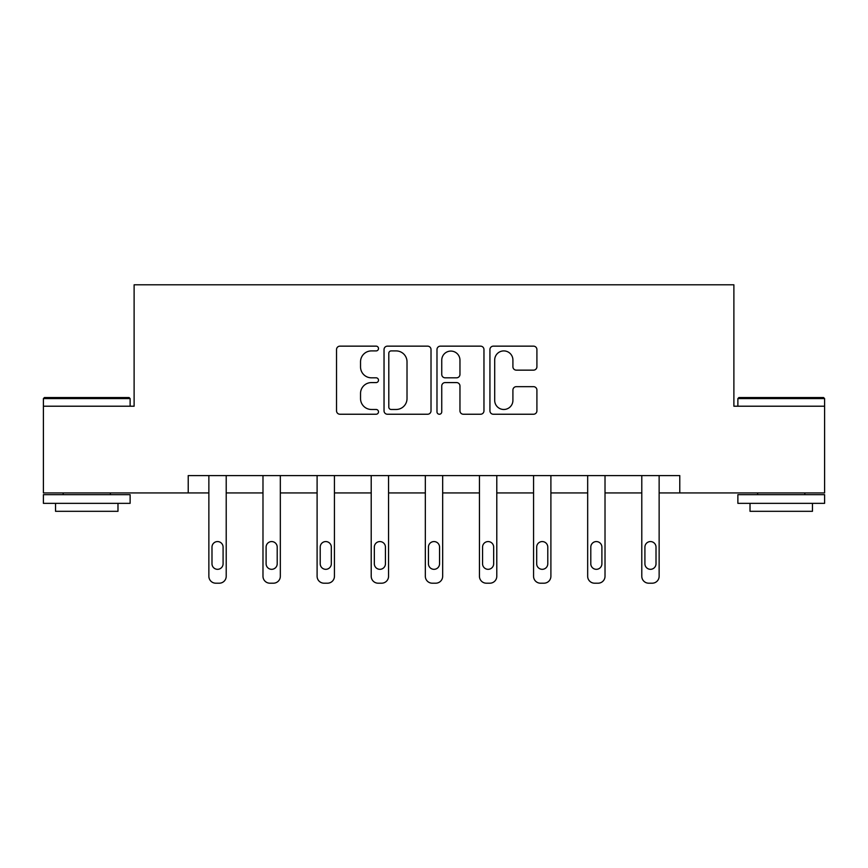 <?xml version="1.0" encoding="UTF-8"?>
<svg xmlns="http://www.w3.org/2000/svg" width="868" height="868" viewBox="0 0 868 868"><rect width="100%" height="100%" fill="white"/><g stroke="black" fill="none" stroke-linecap="round" stroke-linejoin="round"><path stroke-width="1.3" d="M378.502 348.535A2.387 2.387 0 0 0 376.115 346.148L339.941 346.148A3.407 3.407 0 0 0 336.534 349.554L336.534 410.846A3.407 3.407 0 0 0 339.941 414.242L376.115 414.242A2.387 2.387 0 0 0 378.502 411.866A2.387 2.387 0 0 0 376.115 409.479L371.439 409.479A10.893 10.893 0 0 1 360.535 398.586L360.535 393.475A10.893 10.893 0 0 1 371.439 382.582L376.115 382.582A2.387 2.387 0 0 0 378.502 380.195A2.387 2.387 0 0 0 376.115 377.819L371.439 377.819A10.893 10.893 0 0 1 360.535 366.914L360.535 361.815A10.893 10.893 0 0 1 371.439 350.911L376.115 350.911A2.387 2.387 0 0 0 378.502 348.535M533.505 370.148A3.407 3.407 0 0 0 536.912 366.752L536.912 349.554A3.407 3.407 0 0 0 533.505 346.148L493.328 346.148A3.407 3.407 0 0 0 489.932 349.554L489.932 410.846A3.407 3.407 0 0 0 493.328 414.242L533.505 414.242A3.407 3.407 0 0 0 536.912 410.846L536.912 390.068A3.407 3.407 0 0 0 533.505 386.661L516.319 386.661A3.407 3.407 0 0 0 512.912 390.068L512.912 400.376A9.103 9.103 0 0 1 503.798 409.479A9.103 9.103 0 0 1 494.695 400.376L494.695 360.025A9.103 9.103 0 0 1 503.798 350.911A9.103 9.103 0 0 1 512.912 360.025L512.912 366.752A3.407 3.407 0 0 0 516.319 370.148L533.505 370.148M188.226 492.937L43.4 492.937L43.4 406.213L134.117 406.213L134.117 284.802L733.883 284.802L733.883 406.213L824.6 406.213L824.6 492.937L679.774 492.937L679.774 475.588L188.226 475.588L188.226 492.937L208.862 492.937L208.862 576.265A6.933 6.933 0 0 0 215.806 583.198L219.278 583.198A6.933 6.933 0 0 0 226.212 576.265L226.212 492.937L262.982 492.937L262.982 576.265A6.933 6.933 0 0 0 269.915 583.198L273.387 583.198A6.933 6.933 0 0 0 280.331 576.265L280.331 492.937L317.102 492.937L317.102 576.265A6.933 6.933 0 0 0 324.035 583.198L327.507 583.198A6.933 6.933 0 0 0 334.44 576.265L334.44 492.937L371.211 492.937L371.211 576.265A6.933 6.933 0 0 0 378.155 583.198L381.616 583.198A6.933 6.933 0 0 0 388.56 576.265L388.56 492.937L425.331 492.937L425.331 576.265A6.933 6.933 0 0 0 432.264 583.198L435.736 583.198A6.933 6.933 0 0 0 442.669 576.265L442.669 492.937L479.44 492.937L479.44 576.265A6.933 6.933 0 0 0 486.384 583.198L489.845 583.198A6.933 6.933 0 0 0 496.789 576.265L496.789 492.937L533.56 492.937L533.56 576.265A6.933 6.933 0 0 0 540.493 583.198L543.965 583.198A6.933 6.933 0 0 0 550.898 576.265L550.898 492.937L587.669 492.937L587.669 576.265A6.933 6.933 0 0 0 594.613 583.198L598.085 583.198A6.933 6.933 0 0 0 605.018 576.265L605.018 492.937L641.788 492.937L641.788 576.265A6.933 6.933 0 0 0 648.721 583.198L652.193 583.198A6.933 6.933 0 0 0 659.137 576.265L659.137 492.937L679.774 492.937M431.016 349.554A3.407 3.407 0 0 0 427.62 346.148L387.432 346.148A3.407 3.407 0 0 0 384.036 349.554L384.036 410.846A3.407 3.407 0 0 0 387.432 414.242L427.62 414.242A3.407 3.407 0 0 0 431.016 410.846L431.016 349.554M440.38 346.148L480.568 346.148A3.407 3.407 0 0 1 483.964 349.554L483.964 410.846A3.407 3.407 0 0 1 480.568 414.242L463.371 414.242A3.407 3.407 0 0 1 459.964 410.846L459.964 385.989A3.407 3.407 0 0 0 456.557 382.582L445.154 382.582A3.407 3.407 0 0 0 441.747 385.989L441.747 411.866A2.387 2.387 0 0 1 439.36 414.242A2.387 2.387 0 0 1 436.984 411.866L436.984 349.554A3.407 3.407 0 0 1 440.38 346.148M391.186 350.911A2.387 2.387 0 0 0 388.799 353.298L388.799 407.092A2.387 2.387 0 0 0 391.186 409.479L396.123 409.479A10.893 10.893 0 0 0 407.016 398.586L407.016 361.815A10.893 10.893 0 0 0 396.123 350.911L391.186 350.911M459.964 360.198A9.103 9.103 0 0 0 450.85 351.084A9.103 9.103 0 0 0 441.747 360.198L441.747 374.412A3.407 3.407 0 0 0 445.154 377.819L456.557 377.819A3.407 3.407 0 0 0 459.964 374.412L459.964 360.198M211.987 563.777A5.555 5.555 0 0 0 217.542 569.321A5.555 5.555 0 0 0 223.087 563.777A5.555 5.555 0 0 1 217.542 569.321A5.555 5.555 0 0 1 211.987 563.777L211.987 547.122A5.555 5.555 0 0 1 217.542 541.567A5.555 5.555 0 0 1 223.087 547.122L223.087 563.777M226.212 475.588L226.212 576.265M208.862 475.588L208.862 576.265M215.806 583.198L219.278 583.198M44.442 397.544L129.082 397.544L130.124 398.586L43.4 398.586L44.442 397.544M86.757 503.342L43.4 503.342L43.4 494.673L130.124 494.673L130.124 503.342L86.757 503.342M117.983 503.342L117.983 511.317L55.541 511.317L55.541 503.342M738.918 397.544L823.558 397.544L824.6 398.586L737.876 398.586L738.918 397.544M781.243 503.342L737.876 503.342L737.876 494.673L824.6 494.673L824.6 503.342L781.243 503.342M812.459 503.342L812.459 511.317L750.017 511.317L750.017 503.342M266.107 563.777A5.555 5.555 0 0 0 271.651 569.321A5.555 5.555 0 0 0 277.207 563.777A5.555 5.555 0 0 1 271.651 569.321A5.555 5.555 0 0 1 266.107 563.777L266.107 547.122A5.555 5.555 0 0 1 271.651 541.567A5.555 5.555 0 0 1 277.207 547.122L277.207 563.777M320.216 563.777A5.555 5.555 0 0 0 325.771 569.321A5.555 5.555 0 0 0 331.316 563.777A5.555 5.555 0 0 1 325.771 569.321A5.555 5.555 0 0 1 320.216 563.777L320.216 547.122A5.555 5.555 0 0 1 325.771 541.567A5.555 5.555 0 0 1 331.316 547.122L331.316 563.777M280.331 475.588L280.331 576.265M262.982 475.588L262.982 576.265M269.915 583.198L273.387 583.198M334.44 475.588L334.44 576.265M317.102 475.588L317.102 576.265M324.035 583.198L327.507 583.198M374.336 563.777A5.555 5.555 0 0 0 379.88 569.321A5.555 5.555 0 0 0 385.435 563.777A5.555 5.555 0 0 1 379.88 569.321A5.555 5.555 0 0 1 374.336 563.777L374.336 547.122A5.555 5.555 0 0 1 379.88 541.567A5.555 5.555 0 0 1 385.435 547.122L385.435 563.777M388.56 475.588L388.56 576.265M371.211 475.588L371.211 576.265M378.155 583.198L381.616 583.198M428.445 563.777A5.555 5.555 0 0 0 434 569.321A5.555 5.555 0 0 0 439.555 563.777A5.555 5.555 0 0 1 434 569.321A5.555 5.555 0 0 1 428.445 563.777L428.445 547.122A5.555 5.555 0 0 1 434 541.567A5.555 5.555 0 0 1 439.555 547.122L439.555 563.777M442.669 475.588L442.669 576.265M425.331 475.588L425.331 576.265M432.264 583.198L435.736 583.198M482.565 563.777A5.555 5.555 0 0 0 488.12 569.321A5.555 5.555 0 0 0 493.664 563.777A5.555 5.555 0 0 1 488.12 569.321A5.555 5.555 0 0 1 482.565 563.777L482.565 547.122A5.555 5.555 0 0 1 488.12 541.567A5.555 5.555 0 0 1 493.664 547.122L493.664 563.777M496.789 475.588L496.789 576.265M479.44 475.588L479.44 576.265M486.384 583.198L489.845 583.198M536.684 563.777A5.555 5.555 0 0 0 542.229 569.321A5.555 5.555 0 0 0 547.784 563.777A5.555 5.555 0 0 1 542.229 569.321A5.555 5.555 0 0 1 536.684 563.777L536.684 547.122A5.555 5.555 0 0 1 542.229 541.567A5.555 5.555 0 0 1 547.784 547.122L547.784 563.777M550.898 475.588L550.898 576.265M533.56 475.588L533.56 576.265M540.493 583.198L543.965 583.198M590.793 563.777A5.555 5.555 0 0 0 596.349 569.321A5.555 5.555 0 0 0 601.893 563.777A5.555 5.555 0 0 1 596.349 569.321A5.555 5.555 0 0 1 590.793 563.777L590.793 547.122A5.555 5.555 0 0 1 596.349 541.567A5.555 5.555 0 0 1 601.893 547.122L601.893 563.777M605.018 475.588L605.018 576.265M587.669 475.588L587.669 576.265M594.613 583.198L598.085 583.198M644.913 563.777A5.555 5.555 0 0 0 650.457 569.321A5.555 5.555 0 0 0 656.013 563.777A5.555 5.555 0 0 1 650.457 569.321A5.555 5.555 0 0 1 644.913 563.777L644.913 547.122A5.555 5.555 0 0 1 650.457 541.567A5.555 5.555 0 0 1 656.013 547.122L656.013 563.777M659.137 475.588L659.137 576.265M641.788 475.588L641.788 576.265M648.721 583.198L652.193 583.198M43.4 406.213L43.4 398.586M63.169 494.673L63.169 492.937M110.355 494.673L110.355 492.937M130.124 406.213L130.124 398.586M737.876 406.213L737.876 398.586M757.645 494.673L757.645 492.937M804.831 494.673L804.831 492.937M824.6 406.213L824.6 398.586"/></g></svg>
